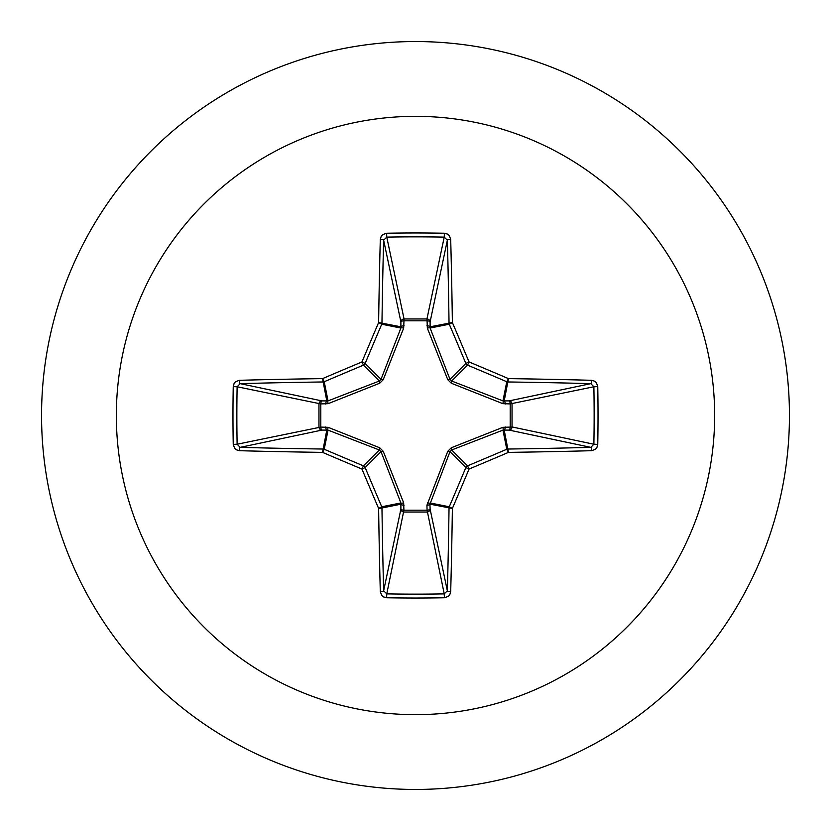 <?xml version="1.0" encoding="UTF-8"?>
<svg xmlns="http://www.w3.org/2000/svg" width="831" height="831" viewBox="0 0 831 831"><rect width="100%" height="100%" fill="white"/><g stroke="black" fill="none" stroke-linecap="round" stroke-linejoin="round"><path stroke-width="1.25" d="M591.745 450.693A598.143 52.135 180 0 1 508.468 452.376A598.05 52.124 157.5 0 1 469.048 469.048A598.05 52.124 112.5 0 1 452.376 508.468A598.143 52.135 90 0 1 450.693 591.745L449.737 594.819L448.335 596.367L444.388 597.759A596.274 228.182 180 0 1 415.5 598.029A596.274 228.182 180 0 1 386.612 597.759L386.768 593.874A593.126 226.977 0 0 0 415.5 594.144A593.126 226.977 0 0 0 444.232 593.874L447.358 590.81A594.975 51.854 -90 0 0 449.031 507.98A3.168 3.147 -78.8 0 1 449.27 506.775A594.892 51.844 -67.5 0 0 465.848 467.562A3.168 3.147 -45 0 1 467.562 465.848A594.892 51.844 -22.5 0 0 506.775 449.27A3.168 3.147 -11.2 0 1 507.98 449.031A594.975 51.854 0 0 0 590.81 447.358L593.874 444.232A593.126 226.977 -90 0 0 593.874 386.768L590.81 383.642A594.975 51.854 180 0 0 507.98 381.969A3.168 3.147 -168.8 0 1 506.775 381.73A594.892 51.844 -157.5 0 0 467.562 365.152A3.168 3.147 -135 0 1 465.848 363.438A594.892 51.844 -112.5 0 0 449.27 324.225A3.168 3.147 -101.2 0 1 449.031 323.02A594.975 51.854 -90 0 0 447.358 240.19L444.232 237.126L444.388 233.241L447.566 234.113L449.197 235.453L450.693 239.255A3.168 0.924 178.5 0 0 447.358 240.19L430.105 321.877L430.115 328.037L449.976 379.32L451.68 381.024L502.963 400.885L509.123 400.895A3.168 2.919 -101.9 0 1 512.041 404.053L512.041 426.947L593.874 444.232L597.759 444.388L596.887 447.566L595.547 449.197L591.745 450.693A3.168 0.924 -91.5 0 0 590.81 447.358L509.123 430.105L502.963 430.115L451.68 449.976L449.976 451.68L429.949 504.178A3.168 1.08 -1.8 0 1 426.926 505.258L447.784 451.275L451.275 447.784L502.828 427.342L510.192 427.082A3.168 1.08 -88.2 0 1 509.123 430.105A3.168 2.919 -78.1 0 0 512.041 426.947L510.192 427.082L510.192 403.918L502.828 403.658L451.275 383.216L447.784 379.725L427.342 328.172L427.082 320.808A3.168 1.08 -178.2 0 1 430.105 321.877A3.168 2.919 -168.1 0 0 426.947 318.959L444.232 237.126A593.126 226.977 180 0 0 386.768 237.126L383.642 240.19A3.168 0.924 -178.5 0 0 380.307 239.255L381.263 236.181L382.665 234.633L386.612 233.241A596.274 228.182 0 0 1 415.5 232.971A596.274 228.182 0 0 1 444.388 233.241M427.342 502.828A3.168 0.966 -159.1 0 0 430.115 502.963L449.27 506.775L452.376 508.468L429.949 504.178L430.105 509.123A3.168 2.919 -11.9 0 1 426.947 512.041L404.053 512.041A3.168 2.919 11.9 0 1 400.895 509.123L400.885 502.963L381.024 451.68L379.32 449.976L328.037 430.115L321.877 430.105A3.168 2.919 78.1 0 1 318.959 426.947L318.959 404.053A3.168 2.919 101.9 0 1 321.877 400.895L328.037 400.885L379.32 381.024L381.024 379.32L400.885 328.037A3.168 0.966 -159.1 0 1 403.658 328.172L404.053 318.959L426.947 318.959L427.082 320.808L403.918 320.808A3.168 1.08 -1.8 0 0 400.895 321.877L383.642 240.19A594.975 51.854 90 0 0 381.969 323.02A3.168 3.147 101.2 0 1 381.73 324.225A594.892 51.844 112.5 0 0 365.152 363.438A3.168 3.147 135 0 1 363.438 365.152A594.892 51.844 157.5 0 0 324.225 381.73A3.168 3.147 168.8 0 1 323.02 381.969A594.975 51.854 180 0 0 240.19 383.642L237.126 386.768L233.241 386.612L234.113 383.434L235.453 381.803L239.255 380.307A598.143 52.135 0 0 1 322.532 378.624A598.05 52.124 -22.5 0 1 361.952 361.952A598.05 52.124 -67.5 0 1 378.624 322.532A598.143 52.135 -90 0 1 380.307 239.255M403.658 328.172L383.216 379.725L379.725 383.216L328.172 403.658L320.808 403.918L320.808 427.082L328.172 427.342L379.725 447.784L383.216 451.275L403.658 502.828L403.918 510.192L427.082 510.192L426.926 505.258M415.5 116.34A299.16 299.16 0 0 1 714.66 415.5A299.16 299.16 0 0 1 415.5 714.66A299.16 299.16 0 0 1 116.34 415.5A299.16 299.16 0 0 1 415.5 116.34M415.5 41.55A373.95 373.95 0 0 1 789.45 415.5A373.95 373.95 0 0 1 415.5 789.45A373.95 373.95 0 0 1 41.55 415.5A373.95 373.95 0 0 1 415.5 41.55A373.95 373.95 0 0 0 41.55 415.5A373.95 373.95 0 0 0 415.5 789.45M386.612 597.759L383.434 596.887L381.803 595.547L380.307 591.745A598.143 52.135 -90 0 1 378.624 508.468A598.05 52.124 -112.5 0 1 361.952 469.048A598.05 52.124 -157.5 0 1 322.532 452.376A598.143 52.135 180 0 1 239.255 450.693L236.181 449.737L234.633 448.335L233.241 444.388A596.274 228.182 -90 0 1 232.971 415.5A596.274 228.182 -90 0 1 233.241 386.612M591.745 380.307L594.819 381.263L596.367 382.665L597.759 386.612L593.874 386.768L510.192 403.918A3.168 1.08 88.2 0 0 509.123 400.895L590.81 383.642A3.168 0.924 91.5 0 0 591.745 380.307A598.143 52.135 0 0 0 508.468 378.624L506.775 381.73L502.963 400.885A3.168 0.966 110.9 0 1 502.828 403.658M239.255 380.307A3.168 0.924 -91.5 0 0 240.19 383.642L321.877 400.895A3.168 1.08 -88.2 0 0 320.808 403.918L237.126 386.768A593.126 226.977 90 0 0 236.856 415.5A593.126 226.977 90 0 0 237.126 444.232L240.19 447.358A3.168 0.924 91.5 0 0 239.255 450.693M233.241 444.388L237.126 444.232L320.808 427.082A3.168 1.08 88.2 0 0 321.877 430.105L240.19 447.358A594.975 51.854 0 0 0 323.02 449.031A3.168 3.147 11.2 0 1 324.225 449.27L322.532 452.376L326.822 429.949A3.168 1.08 88.2 0 1 325.742 426.926M328.172 427.342A3.168 0.966 110.9 0 0 328.037 430.115L324.225 449.27A594.892 51.844 22.5 0 0 363.438 465.848A3.168 3.147 45 0 1 365.152 467.562L361.952 469.048L363.438 465.848L379.32 449.976L379.725 447.784M383.216 451.275L381.024 451.68L365.152 467.562A594.892 51.844 67.5 0 0 381.73 506.775A3.168 3.147 78.8 0 1 381.969 507.98L378.624 508.468L381.73 506.775L400.885 502.963A3.168 0.966 159.1 0 0 403.658 502.828M404.074 505.258A3.168 1.08 -178.2 0 1 401.051 504.178L381.969 507.98A594.975 51.854 90 0 0 383.642 590.81L386.768 593.874L403.918 510.192A3.168 1.08 -178.2 0 1 400.895 509.123L383.642 590.81A3.168 0.924 178.5 0 1 380.307 591.745M404.074 325.742A3.168 1.08 -1.8 0 0 401.051 326.822L378.624 322.532L381.73 324.225L400.885 328.037L400.895 321.877A3.168 2.919 168.1 0 1 404.053 318.959L386.768 237.126L386.612 233.241M447.784 451.275L449.976 451.68L465.848 467.562L469.048 469.048L467.562 465.848L451.68 449.976L451.275 447.784M450.693 591.745A3.168 0.924 -178.5 0 1 447.358 590.81L430.105 509.123A3.168 1.08 -1.8 0 1 427.082 510.192L444.232 593.874L444.388 597.759M502.828 427.342A3.168 0.966 -110.9 0 1 502.963 430.115L506.775 449.27L508.468 452.376L504.178 429.949A3.168 1.08 -88.2 0 0 505.258 426.926M505.258 404.074A3.168 1.08 88.2 0 0 504.178 401.051L508.468 378.624A598.05 52.124 22.5 0 0 469.048 361.952L465.848 363.438L449.976 379.32L447.784 379.725M451.275 383.216L451.68 381.024L467.562 365.152L469.048 361.952A598.05 52.124 67.5 0 0 452.376 322.532L429.949 326.822A3.168 1.08 -178.2 0 0 426.926 325.742M427.342 328.172A3.168 0.966 159.1 0 1 430.115 328.037L449.27 324.225L452.376 322.532A598.143 52.135 90 0 0 450.693 239.255M328.172 403.658A3.168 0.966 -110.9 0 1 328.037 400.885L324.225 381.73L322.532 378.624L326.822 401.051A3.168 1.08 -88.2 0 0 325.742 404.074M383.216 379.725L381.024 379.32L365.152 363.438L361.952 361.952L363.438 365.152L379.32 381.024L379.725 383.216M597.759 386.612A596.274 228.182 90 0 1 597.759 444.388"/></g></svg>
